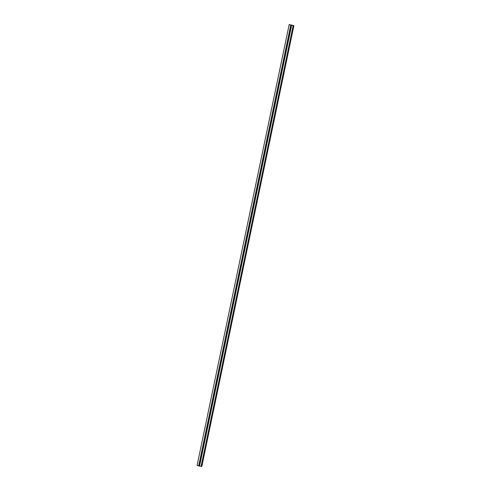 <?xml version="1.0" encoding="UTF-8"?>
<svg xmlns="http://www.w3.org/2000/svg" width="491" height="491" viewBox="0 0 491 491"><rect width="100%" height="100%" fill="white"/><g stroke="black" fill="none" stroke-linecap="round" stroke-linejoin="round"><path stroke-width="0.74" d="M199.549 466.094L201.107 466.346L293.195 25.544L291.636 25.293L199.549 466.094L291.593 25.28L293.158 25.532L291.593 25.28L199.518 466.082L198.8 465.965L290.893 25.164L293.906 25.649L289.23 24.556L290.893 25.164M293.195 25.544L291.605 25.28L199.518 466.082M201.114 466.34L201.819 466.45L293.894 25.649L201.819 466.45M289.193 24.556L197.094 465.351L198.8 465.965M293.857 25.636L289.23 24.562M201.77 466.444L293.857 25.642M198.683 465.934L290.77 25.133M197.094 465.351L289.181 24.55"/></g></svg>
